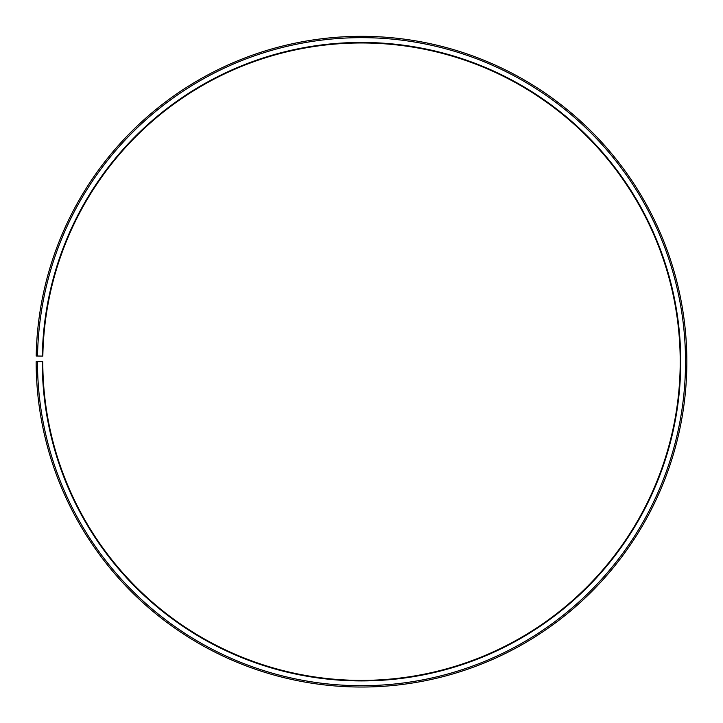 <?xml version="1.0" encoding="UTF-8"?>
<svg xmlns="http://www.w3.org/2000/svg" width="723" height="723" viewBox="0 0 723 723"><rect width="100%" height="100%" fill="white"/><g stroke="black" fill="none" stroke-linecap="round" stroke-linejoin="round"><path stroke-width="1.08" d="M680.207 361.681A318.707 318.707 0 0 0 364.284 42.982A318.707 318.707 0 0 0 42.838 356.114L42.305 356.105A319.241 319.241 0 0 1 364.284 42.449A319.241 319.241 0 0 1 680.741 361.681A319.241 319.241 0 0 1 361.5 680.921A319.241 319.241 0 0 1 42.259 361.681L42.793 361.681A318.707 318.707 0 0 0 361.5 680.388A318.707 318.707 0 0 0 680.207 361.681M37.524 356.023L36.195 355.996A325.35 325.35 0 0 1 364.338 36.34A325.35 325.35 0 0 1 686.85 361.681A325.35 325.35 0 0 1 361.5 687.031A325.35 325.35 0 0 1 36.15 361.681L37.479 361.681A324.021 324.021 0 0 0 361.5 685.702A324.021 324.021 0 0 0 685.521 361.681A324.021 324.021 0 0 0 364.329 37.668A324.021 324.021 0 0 0 37.524 356.023L42.305 356.105M37.479 361.681L42.259 361.681"/></g></svg>
